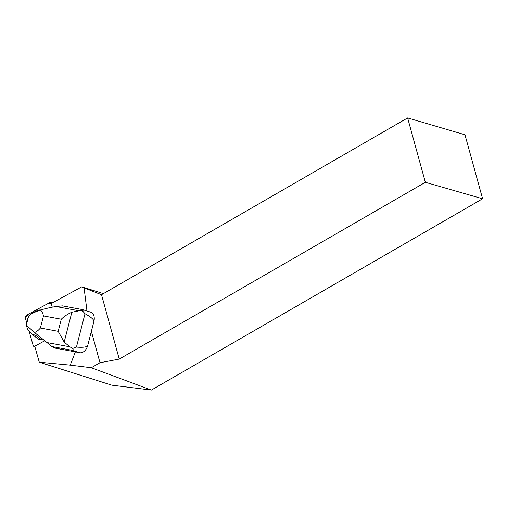 <?xml version="1.0" encoding="UTF-8"?>
<svg xmlns="http://www.w3.org/2000/svg" width="508" height="508" viewBox="0 0 508 508"><rect width="100%" height="100%" fill="white"/><g stroke="black" fill="none" stroke-linecap="round" stroke-linejoin="round"><path stroke-width="0.76" d="M49.695 302.609L26.74 315.106A2.324 1.549 -72.4 0 0 25.457 318.427L26.702 322.802L25.4 318.154L28.124 314.35L47.879 303.6L51.46 303.346A2.324 1.549 -72.4 0 0 50.66 302.482A2.324 1.549 -72.4 0 0 49.695 302.609M29.026 330.975L33.153 345.51A2.324 1.549 -72.4 0 0 33.998 346.494A2.324 1.549 -72.4 0 0 34.804 346.443L33.153 345.504L29.026 330.975M44.685 340.805L34.741 346.221L39.287 362.21L70.256 365.138L75.368 351.873L79.775 352.73A8.795 5.861 -72.4 0 0 87.789 345.313L93.872 321.621A8.795 5.861 -72.4 0 0 90.742 312.166L82.429 309.575L62.376 305.86L56.121 306.553C52.724 306.953 47.466 308.102 40.348 309.994C34.087 312.331 30.188 314.344 28.645 316.027L26.289 325.19L34.563 332.518L51.924 346.551L71.977 350.266C73.19 350.488 73.438 349.872 72.714 348.431L69.844 346.805L64.186 342.087L71.857 312.223L79.096 310.801L82.398 310.756C83.452 310.28 83.617 309.924 82.887 309.683M51.924 346.551L55.105 348.126L75.368 351.873M70.256 365.138L91.3 367.741L151.371 390.068L111.785 385.166L39.287 362.21M86.976 310.979L84.087 287.89L81.826 286.817L103.384 293.637M52.267 307.169L51.219 303.479L81.826 286.817M91.37 331.375L100 362.718L91.3 367.741M482.6 198.78L464.966 134.766L407.626 117.932L425.355 182.309L482.6 198.78L151.371 390.068M425.355 182.309L119.247 359.086L100 362.718M84.087 287.89L101.517 294.716L119.247 359.086M101.517 294.716L407.626 117.932M40.348 309.994C41.84 311.264 42.888 313.245 43.485 315.932L40.38 328.028C38.506 330.289 36.563 331.788 34.563 332.518M26.67 325.577A10.478 6.985 -72.4 0 0 28.708 330.645L32.404 334.55L38.525 339.369L43.713 340.017M72.714 348.431L76.435 347.091L85.007 313.715L82.398 310.756M76.435 347.091C83.452 347.643 87.236 347.047 87.789 345.313M93.872 321.621C94.228 319.824 91.275 317.189 85.007 313.715M71.857 312.223C67.659 314.046 64.135 316.382 61.284 319.221L58.172 331.324L64.186 342.087M39.732 310.223L38.703 310.032L40.589 309.931M38.703 310.032L33.426 312.28A10.478 6.985 -72.4 0 0 30.143 314.769M28.226 317.659A10.478 6.985 -72.4 0 0 26.619 323.907M32.404 334.55L35.274 335.077L41.891 339.992M35.274 335.077L37.713 335.115M71.977 350.266L79.775 352.73M43.485 315.932L61.284 319.221M58.172 331.324L40.38 328.028M79.096 310.801L56.121 306.553M46.876 342.551L69.844 346.805M34.9 346.786L33.998 346.494M52.172 302.959L50.66 302.482"/></g></svg>
